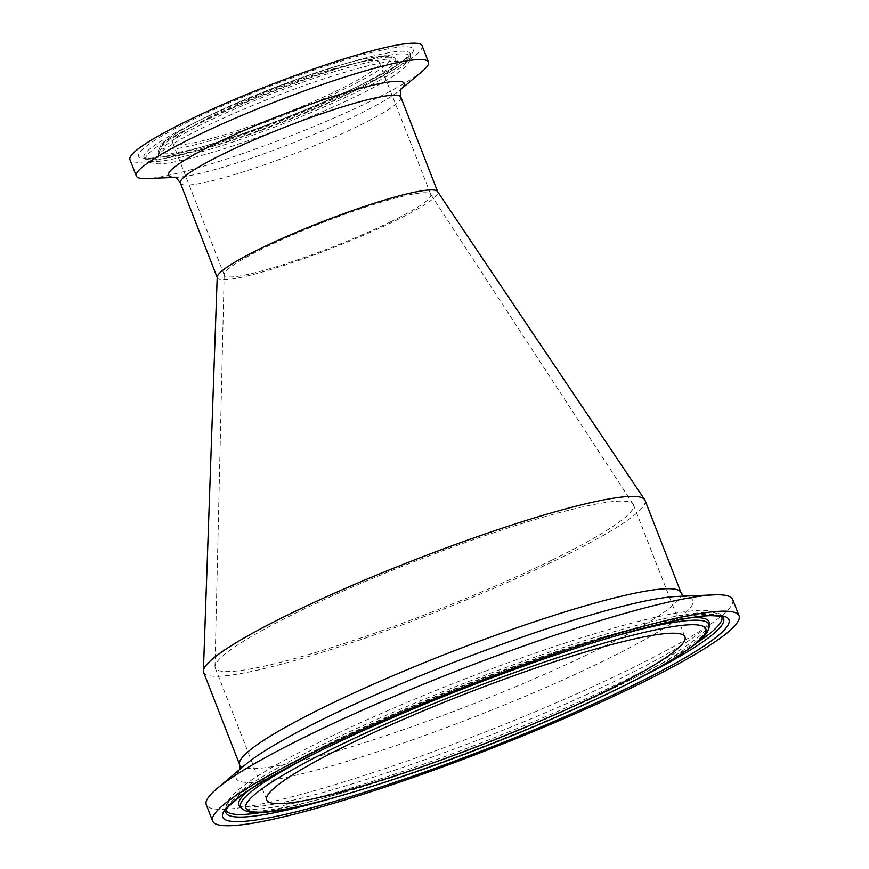 <?xml version="1.0" encoding="UTF-8"?>
<svg xmlns="http://www.w3.org/2000/svg" width="869" height="869" viewBox="0 0 869 869"><rect width="100%" height="100%" fill="white"/><g stroke="black" fill="none" stroke-linecap="round" stroke-linejoin="round"><path stroke-width="0.65" stroke-dasharray="4.34 3.26" d="M422.562 71.03A156.778 18.651 -21.3 0 1 335.021 117.565A156.778 18.651 -21.3 0 1 146.72 178.579M217.207 277.059A118.282 14.078 158.7 0 0 217.326 277.787A118.282 14.078 158.7 0 0 367.229 233.674A118.282 14.078 158.7 0 0 437.726 191.853A118.282 14.078 158.7 0 0 437.552 191.528M422.095 45.764A156.778 18.651 -21.3 0 1 328.645 101.195A156.778 18.651 -21.3 0 1 129.959 159.668M238.823 103.791A110.83 13.187 -21.3 0 1 379.286 62.459A110.83 13.187 -21.3 0 1 280.817 115.001A110.83 13.187 -21.3 0 1 172.768 142.972A110.83 13.187 -21.3 0 1 238.823 103.791M732.665 599.458A282.512 33.619 -21.3 0 1 564.274 699.339A282.512 33.619 -21.3 0 1 206.246 804.694M203.639 672.389A236.868 28.188 158.7 0 0 503.835 584.044A236.868 28.188 158.7 0 0 645.015 500.294M552.445 559.853A224.452 26.711 158.7 0 0 633.447 504.802A224.452 26.711 158.7 0 0 633.143 504.216A224.452 26.711 158.7 0 0 625.028 501.217A224.452 26.711 158.7 0 0 348.99 588.519A224.452 26.711 158.7 0 0 214.98 666.545A224.452 26.711 158.7 0 0 215.208 667.87A224.452 26.711 158.7 0 0 440.572 608.658A224.452 26.711 158.7 0 0 552.445 559.853M390.789 221.736A110.83 13.187 158.7 0 0 430.785 194.558A110.83 13.187 158.7 0 0 430.633 194.265A110.83 13.187 158.7 0 0 426.625 192.788A110.83 13.187 158.7 0 0 290.333 235.901A110.83 13.187 158.7 0 0 224.159 274.419A110.83 13.187 158.7 0 0 224.267 275.082A110.83 13.187 158.7 0 0 335.553 245.84A110.83 13.187 158.7 0 0 390.789 221.736M400.794 97.122A118.282 14.078 -21.3 0 1 295.71 153.205A118.282 14.078 -21.3 0 1 180.394 183.055M174.636 177.319A126.45 15.045 158.7 0 0 176.939 177.287A126.45 15.045 158.7 0 0 328.83 128.069A126.45 15.045 158.7 0 0 399.425 90.539A126.45 15.045 158.7 0 0 401.152 88.996M147.687 158.712A147.48 17.554 -21.3 0 1 297.328 75.961A147.48 17.554 -21.3 0 1 383.066 73.485A147.48 17.554 -21.3 0 1 147.687 158.712M152.759 159.777A142.907 17.011 158.7 0 0 301.217 114.208A142.907 17.011 158.7 0 0 410.407 54.475A142.907 17.011 158.7 0 0 229.144 106.898A142.907 17.011 158.7 0 0 144.45 158.169A142.907 17.011 158.7 0 0 152.759 159.777M230.339 109.081A141.908 16.88 -21.3 0 1 401.456 53.835A141.908 16.88 -21.3 0 1 410.32 57.028A141.908 16.88 -21.3 0 1 284.098 123.441A141.908 16.88 -21.3 0 1 146.242 159.983A141.908 16.88 -21.3 0 1 230.339 109.081M382.718 56.17A122.605 14.588 158.7 0 0 187.041 127.026A122.605 14.588 158.7 0 0 258.31 124.962A122.605 14.588 158.7 0 0 382.718 56.17M387.791 57.224A127.178 15.131 -21.3 0 1 395.178 58.657A127.178 15.131 -21.3 0 1 282.61 119.618A127.178 15.131 -21.3 0 1 158.495 150.934A127.178 15.131 -21.3 0 1 234.424 106.746A127.178 15.131 -21.3 0 1 387.791 57.224M389.518 59.038A128.188 15.251 -21.3 0 1 396.959 60.482A128.188 15.251 -21.3 0 1 283.511 121.921A128.188 15.251 -21.3 0 1 158.408 153.487A128.188 15.251 -21.3 0 1 234.945 108.951A128.188 15.251 -21.3 0 1 389.518 59.038M241.408 808.257A251.358 29.915 158.7 0 0 256.007 811.081A251.358 29.915 158.7 0 0 559.115 713.21A251.358 29.915 158.7 0 0 709.18 625.876M615.665 635.967A251.358 29.915 158.7 0 0 317.044 752.402M709.267 623.323A252.368 30.035 -21.3 0 1 558.593 711.005A252.368 30.035 -21.3 0 1 239.616 806.432M249.153 790.073A252.368 30.035 -21.3 0 1 462.981 685.478A252.368 30.035 -21.3 0 1 691.17 617.74M225.962 810.071A266.088 31.664 -21.3 0 1 225.712 808.485L225.636 811.038A267.087 31.784 -21.3 0 1 429.699 699.404A267.087 31.784 -21.3 0 1 707.16 614.242A267.087 31.784 -21.3 0 1 722.671 617.251L720.89 615.426A266.088 31.664 -21.3 0 1 721.781 616.762M631.166 682.176A267.087 31.784 -21.3 0 1 564.394 713.058A267.087 31.784 -21.3 0 1 336.944 796.884M705.432 612.428A266.088 31.664 -21.3 0 1 720.89 615.426C718.793 612.037 711.928 610.32 700.305 610.277C676.375 611.331 637.238 620.347 582.882 637.346C535.956 652.119 486.564 669.977 434.696 690.931C366.262 718.793 311.862 744.364 271.497 767.653C252.434 778.711 239.247 788.172 231.936 796.026C228.395 799.426 226.32 803.586 225.712 808.485A266.088 31.664 -21.3 0 1 429.014 697.275A266.088 31.664 -21.3 0 1 705.432 612.428M696.884 642.832A266.088 31.664 -21.3 0 1 563.199 710.875A266.088 31.664 -21.3 0 1 261.938 812.406M683.599 596.167L684.794 596.894L676.614 596.471A245.047 29.155 -21.3 0 1 677.777 596.427A245.047 29.155 -21.3 0 1 546.786 687.086A245.047 29.155 -21.3 0 1 309.429 771.911A245.047 29.155 -21.3 0 1 245.471 764.568L239.746 770.412L240.137 769.065M239.638 764.709A236.868 28.188 158.7 0 0 470.563 704.933A236.868 28.188 158.7 0 0 681.014 592.625M401.315 88.736L399.425 90.539L401.054 89.17M174.332 177.233L176.939 177.287L174.821 177.374M149.327 158.343L162.21 156.8C181.1 153.378 206.974 146.014 239.855 134.706C282.219 119.9 321.269 103.943 357.007 86.813C378.167 76.526 393.461 67.956 402.912 61.08L410.472 54.03L410.32 57.028C410.472 61.753 406.192 67.13 397.459 73.148C370.324 93.005 285.021 129.785 222.985 149.088C199.099 156.605 180.448 161.276 167.011 163.1C160.026 164.306 154.128 163.991 149.316 162.155L144.102 157.886L149.327 158.343M384.37 55.79C392.734 55.638 395.319 58.527 395.178 58.657L398.284 61.406L394.656 61.188C376.136 61.525 319.673 78.666 271.53 97.871C237.443 111.319 208.973 124.137 186.118 136.335C172.833 143.559 164.067 149.153 159.853 153.107L158.06 155.062L158.495 150.934C162.318 139.996 164.936 142.266 170.107 137.215C188.942 123.909 235.064 102.412 281.176 85.075C315.838 72.073 344.298 63.155 366.566 58.332L384.37 55.79M239.301 806.16C238.769 805.65 239.138 808.463 260.494 806.16C319.988 799.925 493.668 739.465 605.541 685.652C652.912 663.014 684.859 644.95 701.37 631.426L709.321 622.91M633.143 504.216L430.633 194.265M224.159 274.419L214.98 666.545M172.768 142.972L224.267 275.082M379.286 62.459L430.785 194.558M215.208 667.87L266.707 799.98M633.447 504.802L684.957 636.912"/><path stroke-width="1.3" d="M174.821 177.374L146.72 178.579A156.778 18.651 -21.3 0 1 136.335 176.038A156.778 18.651 -21.3 0 1 275.625 101.706A156.778 18.651 -21.3 0 1 428.471 62.133A156.778 18.651 -21.3 0 1 422.562 71.03L401.054 89.17M683.599 596.167L681.014 592.625L645.015 500.294A236.868 28.188 158.7 0 0 644.668 499.632L437.552 191.528A118.282 14.078 158.7 0 0 433.381 189.974A118.282 14.078 158.7 0 0 287.824 235.966A118.282 14.078 158.7 0 0 217.207 277.059L203.4 670.922A236.868 28.188 158.7 0 0 203.639 672.389L239.638 764.709L240.137 769.065M136.335 176.038L129.959 159.668A156.778 18.651 -21.3 0 1 269.249 85.336A156.778 18.651 -21.3 0 1 422.095 45.764L428.471 62.133M400.5 720.618A224.452 26.711 -21.3 0 1 684.957 636.912A224.452 26.711 -21.3 0 1 485.532 743.332A224.452 26.711 -21.3 0 1 266.707 799.98A224.452 26.711 -21.3 0 1 400.5 720.618M570.651 715.708A282.512 33.619 -21.3 0 1 212.623 821.064A282.512 33.619 -21.3 0 1 463.622 687.129A282.512 33.619 -21.3 0 1 739.041 615.828A282.512 33.619 -21.3 0 1 570.651 715.708M212.623 821.064L206.246 804.694A282.512 33.619 -21.3 0 1 216.902 788.661A282.512 33.619 -21.3 0 1 457.235 670.759A282.512 33.619 -21.3 0 1 713.96 594.863A282.512 33.619 -21.3 0 1 732.665 599.458L739.041 615.828M644.668 499.632A236.868 28.188 158.7 0 0 636.314 496.525A236.868 28.188 158.7 0 0 344.819 588.639A236.868 28.188 158.7 0 0 203.4 670.922M174.332 177.233L174.332 177.233C175.288 176.679 177.309 178.623 180.394 183.055A118.282 14.078 -21.3 0 1 250.891 141.234A118.282 14.078 -21.3 0 1 393.527 95.188A118.282 14.078 -21.3 0 1 400.794 97.122C400.066 91.766 400.24 88.975 401.315 88.736L401.315 88.736M401.152 88.996A126.45 15.045 158.7 0 0 396.427 81.284A126.45 15.045 158.7 0 0 246.307 129.492A126.45 15.045 158.7 0 0 174.636 177.319M261.08 812.146A246.785 29.361 -21.3 0 1 511.472 673.671A246.785 29.361 -21.3 0 1 654.944 669.521A246.785 29.361 -21.3 0 1 261.08 812.146M317.044 752.402A251.358 29.915 158.7 0 0 241.408 808.257C248.458 813.71 255.899 812.298 259.429 812.515C296.481 812.026 402.944 779.667 505.791 738.216C572.921 711.103 626.332 686.152 666.034 663.34C697.014 644.961 709.419 634.077 709.18 625.876A251.358 29.915 158.7 0 0 615.665 635.967M691.17 617.74A252.368 30.035 -21.3 0 1 693.495 617.642A252.368 30.035 -21.3 0 1 709.267 623.323L709.18 625.876M241.408 808.257L239.616 806.432A252.368 30.035 -21.3 0 1 249.153 790.073M712.232 615.306A271.66 32.327 158.7 0 0 278.667 772.302A271.66 32.327 158.7 0 0 436.596 767.74A271.66 32.327 158.7 0 0 712.232 615.306M336.944 796.884A267.087 31.784 -21.3 0 1 225.636 811.038C224.224 810.256 229.85 804.792 242.494 794.657C260.906 781.535 289.877 765.448 329.384 746.384C391.919 716.556 460.201 688.552 534.25 662.352C613.894 634.261 682.871 616.175 710.581 615.676C725.897 616.023 722.302 617.935 722.671 617.251A267.087 31.784 -21.3 0 1 631.166 682.176M721.781 616.762A266.088 31.664 -21.3 0 1 696.884 642.832M261.938 812.406A266.088 31.664 -21.3 0 1 225.962 810.071M681.014 592.625A236.868 28.188 158.7 0 0 666.447 588.737A236.868 28.188 158.7 0 0 380.818 680.959A236.868 28.188 158.7 0 0 239.638 764.709M216.902 788.661L245.471 764.568A245.047 29.155 -21.3 0 1 453.944 662.297A245.047 29.155 -21.3 0 1 676.614 596.471L713.96 594.863M180.394 183.055L217.196 277.45M400.794 97.122L437.661 191.68"/></g></svg>

